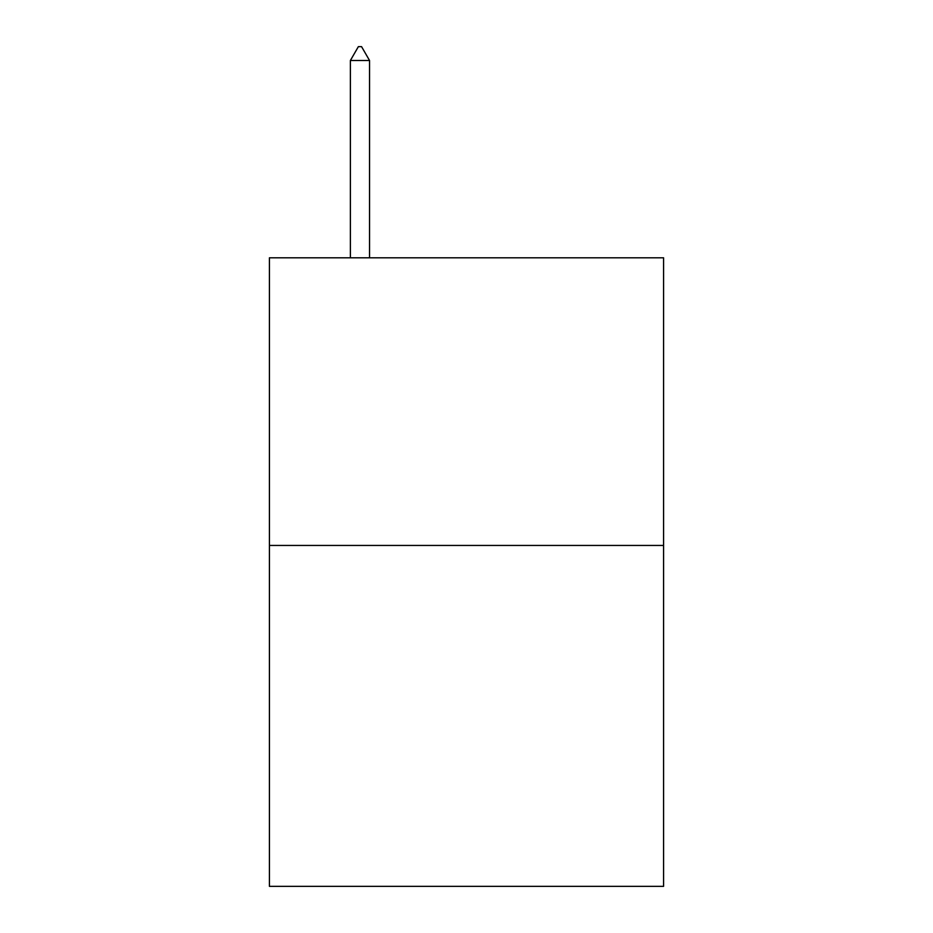 <?xml version="1.0" encoding="UTF-8"?>
<svg xmlns="http://www.w3.org/2000/svg" width="933" height="933" viewBox="0 0 933 933"><rect width="100%" height="100%" fill="white"/><g stroke="black" fill="none" stroke-linecap="round" stroke-linejoin="round"><path stroke-width="1.4" d="M663.585 545.443L663.585 257.8L269.415 257.8L269.415 886.35L663.585 886.35L663.585 545.443L269.415 545.443M369.55 60.505L361.561 46.65L358.365 46.65L350.376 60.505L369.55 60.505L369.55 257.8M350.376 60.505L350.376 257.8"/></g></svg>
